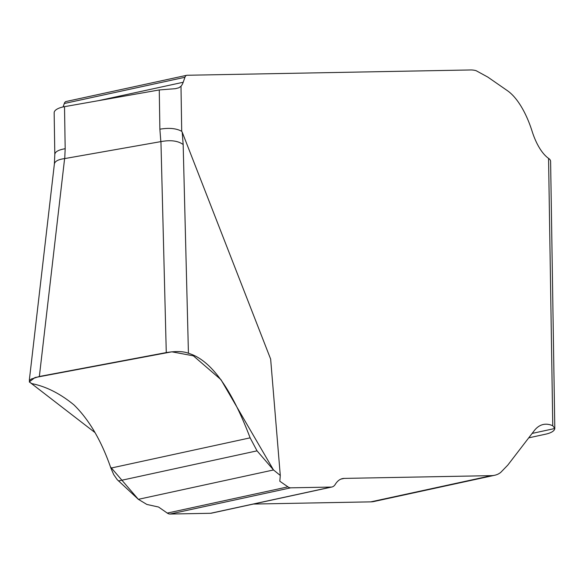 <?xml version="1.0" encoding="UTF-8"?>
<svg xmlns="http://www.w3.org/2000/svg" width="584" height="584" viewBox="0 0 584 584"><rect width="100%" height="100%" fill="white"/><g stroke="black" fill="none" stroke-linecap="round" stroke-linejoin="round"><path stroke-width="0.88" d="M63.087 106.945L64.306 103.492A8.563 3.708 -102.3 0 1 66.058 101.514A8.563 3.708 -102.3 0 1 66.372 101.477M253.39 504.058L370.825 501.86A85.607 37.062 77.7 0 0 373.986 501.495L494.633 475.274A85.607 37.062 -102.3 0 1 491.48 475.639L344.224 478.398A46.676 20.206 77.7 0 0 342.501 478.595A46.676 20.206 77.7 0 0 335.289 484.34A21.404 9.264 -102.3 0 1 331.982 486.976A21.404 9.264 -102.3 0 1 331.194 487.071L290.693 487.83A17.118 7.41 -102.3 0 1 287.934 486.859L279.816 481.231L280.284 475.449L270.647 359.094L182.208 132.152L183.164 144.525C178.025 140.788 170.623 139.817 160.943 141.605L64.612 158.6L39.354 376.49L166.272 352.583L160.943 141.605M183.164 144.525L188.435 353.284C210.62 359.781 231.184 387.966 250.127 437.847L257.04 450.848L273.502 469.959L138.35 499.327L146.861 504.445L158.563 507.036L167.287 513.081A17.118 7.41 77.7 0 0 170.039 514.044L210.547 513.285A21.404 9.264 77.7 0 0 211.335 513.197L331.982 486.976M138.35 499.327L117.216 479.646L113.697 474.566L110.887 468.105C101.433 440.774 89.111 419.692 73.92 404.865C60.137 393.572 46.136 386.499 31.916 383.637L29.412 382.06L29.441 380.571L31.251 379.045L39.354 376.49M110.478 466.908L138.35 499.327L273.502 469.959L280.284 475.449M494.633 475.274A85.607 37.062 -102.3 0 0 498.386 473.96L500.532 472.602L507.803 465.098L534.192 430.736A68.481 29.653 77.7 0 1 543.266 424.495A68.481 29.653 77.7 0 1 552.771 425.751L554.793 428.503A17.118 6.497 -0.9 0 1 545.784 434.146L528.724 437.854M552.771 425.751L548.566 158.373A17.118 6.497 -0.9 0 1 550.61 161.381L554.8 428.298M54.159 112.632A17.118 6.497 -0.9 0 1 64.517 106.66L159.264 89.943L175.346 88.68L178.835 87.79L180.996 86.257L181.704 131.32L182.208 132.152M548.566 158.373A42.8 18.527 -102.3 0 1 532.119 131.305A64.204 27.798 77.7 0 0 507.445 90.703L487.764 77.059L476.091 70.679A85.607 37.062 77.7 0 0 470.697 69.956L187.019 75.263A8.563 3.708 77.7 0 0 186.705 75.3A8.563 3.708 77.7 0 0 184.953 77.27L183.201 82.256A25.681 11.118 -102.3 0 1 180.996 86.257M188.435 353.284C183.522 351.269 176.127 351.035 166.272 352.583M181.704 131.32C176.383 128.349 169.112 127.648 159.877 129.203L159.264 89.943M29.331 380.126L54.385 163.914C54.984 161.177 58.393 159.403 64.612 158.6M54.808 154.424L54.816 154.278C55.254 151.643 58.707 149.796 65.182 148.723L64.736 158.585M273.502 469.959L220.942 379.629L193.37 355.831L171.827 351.816L34.982 377.541L29.317 381.885L95.046 432.613M160.841 141.627L159.877 129.203M64.517 106.66L65.182 148.723M290.693 487.83L170.039 514.044M287.934 486.859L167.287 513.081M331.194 487.071L210.547 513.285M344.224 478.398L340.852 479.128M491.48 475.639L370.825 501.86M554.793 428.503L532.126 433.423M250.127 437.847L110.887 468.105M257.04 450.848L118.494 480.953M98.404 100.682L183.201 82.256M64.306 103.492L184.953 77.27M186.705 75.3L66.058 101.514M54.37 164.111L54.816 154.278M54.808 154.351L54.159 112.741"/></g></svg>
